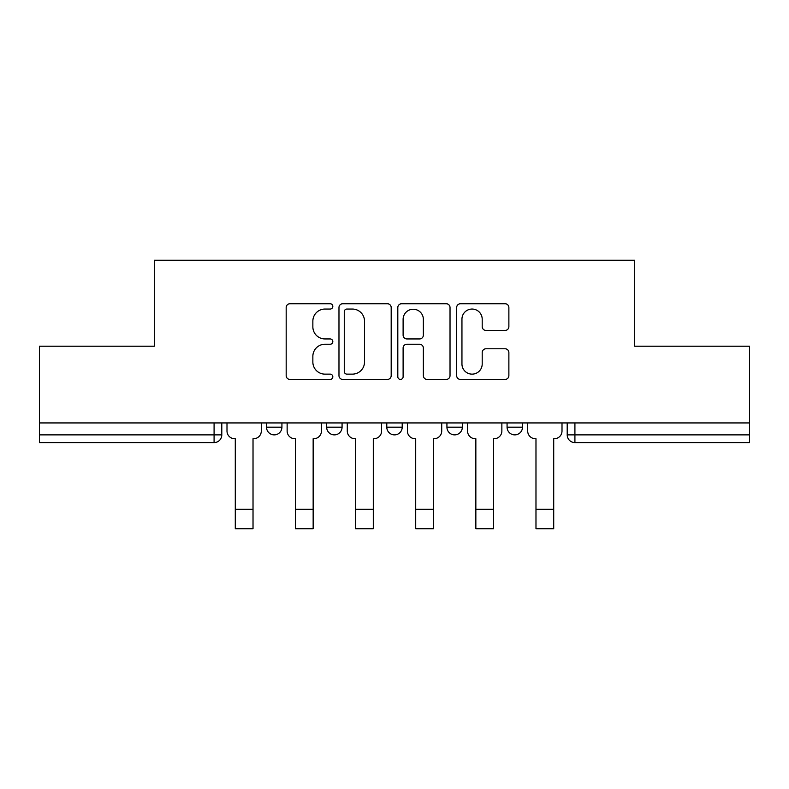 <?xml version="1.0" encoding="UTF-8"?>
<svg xmlns="http://www.w3.org/2000/svg" width="789" height="789" viewBox="0 0 789 789"><rect width="100%" height="100%" fill="white"/><g stroke="black" fill="none" stroke-linecap="round" stroke-linejoin="round"><path stroke-width="1.18" d="M332.82 306.398A2.653 2.653 0 0 0 330.177 303.745L289.967 303.745A3.787 3.787 0 0 0 286.18 307.532L286.18 375.643A3.787 3.787 0 0 0 289.967 379.43L330.177 379.43A2.653 2.653 0 0 0 332.82 376.777A2.653 2.653 0 0 0 330.177 374.134L324.969 374.134A12.111 12.111 0 0 1 312.858 362.023L312.858 356.352A12.111 12.111 0 0 1 324.969 344.241L330.177 344.241A2.653 2.653 0 0 0 332.82 341.588A2.653 2.653 0 0 0 330.177 338.945L324.969 338.945A12.111 12.111 0 0 1 312.858 326.833L312.858 321.153A12.111 12.111 0 0 1 324.969 309.051L330.177 309.051A2.653 2.653 0 0 0 332.82 306.398M507.071 427.174L507.071 422.934L507.071 427.174A7.712 7.712 0 0 0 514.773 434.877A7.712 7.712 0 0 1 507.071 427.174L522.486 427.174A7.712 7.712 0 0 1 514.773 434.877M386.788 422.934L386.788 427.174L402.212 427.174A7.712 7.712 0 0 1 394.5 434.877A7.712 7.712 0 0 1 386.788 427.174L386.788 422.934M326.656 427.174L326.656 422.934L326.656 427.174A7.712 7.712 0 0 0 334.358 434.877A7.712 7.712 0 0 1 326.656 427.174L342.071 427.174A7.712 7.712 0 0 1 334.358 434.877A7.712 7.712 0 0 0 342.071 427.174A7.712 7.712 0 0 1 334.358 434.877M266.514 427.174L266.514 422.934L266.514 427.174A7.712 7.712 0 0 0 274.227 434.877A7.712 7.712 0 0 1 266.514 427.174L281.929 427.174A7.712 7.712 0 0 1 274.227 434.877A7.712 7.712 0 0 0 281.929 427.174A7.712 7.712 0 0 1 274.227 434.877M505.088 330.423A3.787 3.787 0 0 0 508.875 326.646L508.875 307.532A3.787 3.787 0 0 0 505.088 303.745L460.441 303.745A3.787 3.787 0 0 0 456.653 307.532L456.653 375.643A3.787 3.787 0 0 0 460.441 379.43L505.088 379.43A3.787 3.787 0 0 0 508.875 375.643L508.875 352.565A3.787 3.787 0 0 0 505.088 348.777L485.975 348.777A3.787 3.787 0 0 0 482.197 352.565L482.197 364.005A10.119 10.119 0 0 1 472.069 374.134A10.119 10.119 0 0 1 461.95 364.005L461.95 319.17A10.119 10.119 0 0 1 472.069 309.051A10.119 10.119 0 0 1 482.197 319.17L482.197 326.646A3.787 3.787 0 0 0 485.975 330.423L505.088 330.423M39.45 422.934L39.45 346.213L154.328 346.213L154.328 260.252L634.672 260.252L634.672 346.213L749.55 346.213L749.55 422.934L39.45 422.934L39.45 434.877L221.798 434.877L221.798 422.934M391.186 307.532A3.787 3.787 0 0 0 387.409 303.745L342.751 303.745A3.787 3.787 0 0 0 338.974 307.532L338.974 375.643A3.787 3.787 0 0 0 342.751 379.43L387.409 379.43A3.787 3.787 0 0 0 391.186 375.643L391.186 307.532M401.591 303.745L446.249 303.745A3.787 3.787 0 0 1 450.026 307.532L450.026 375.643A3.787 3.787 0 0 1 446.249 379.43L427.135 379.43A3.787 3.787 0 0 1 423.358 375.643L423.358 348.018A3.787 3.787 0 0 0 419.57 344.241L406.897 344.241A3.787 3.787 0 0 0 403.11 348.018L403.11 376.777A2.653 2.653 0 0 1 400.457 379.43A2.653 2.653 0 0 1 397.814 376.777L397.814 307.532A3.787 3.787 0 0 1 401.591 303.745M567.202 422.934L567.202 434.877L749.55 434.877L749.55 442.59L574.915 442.59A7.712 7.712 0 0 1 567.202 434.877M749.55 422.934L749.55 434.877M221.798 434.877A7.712 7.712 0 0 1 214.085 442.59A7.712 7.712 0 0 0 221.798 434.877A7.712 7.712 0 0 1 214.085 442.59L39.45 442.59L39.45 434.877M522.486 422.934L522.486 427.174M462.344 422.934L462.344 427.174A7.712 7.712 0 0 1 454.642 434.877A7.712 7.712 0 0 1 446.929 427.174L462.344 427.174A7.712 7.712 0 0 1 454.642 434.877A7.712 7.712 0 0 0 462.344 427.174L462.344 422.934M446.929 422.934L446.929 427.174M402.212 422.934L402.212 427.174L402.212 422.934M342.071 422.934L342.071 427.174L342.071 422.934M281.929 422.934L281.929 427.174L281.929 422.934M346.913 309.051A2.653 2.653 0 0 0 344.27 311.694L344.27 371.481A2.653 2.653 0 0 0 346.913 374.134L352.407 374.134A12.111 12.111 0 0 0 364.508 362.023L364.508 321.153A12.111 12.111 0 0 0 352.407 309.051L346.913 309.051M423.358 319.358A10.119 10.119 0 0 0 413.229 309.239A10.119 10.119 0 0 0 403.11 319.358L403.11 335.157A3.787 3.787 0 0 0 406.897 338.945L419.57 338.945A3.787 3.787 0 0 0 423.358 335.157L423.358 319.358M226.995 431.031L226.995 422.934L226.995 431.031A7.712 7.712 0 0 0 234.708 438.733L235.29 438.733L235.29 475.363M234.708 438.733L235.29 438.733L235.29 528.748L253.022 528.748L253.022 438.733L253.594 438.733L253.022 438.733L253.022 475.363M261.307 431.031L261.307 422.934L261.307 431.031A7.712 7.712 0 0 1 253.594 438.733M253.022 528.748L235.29 528.748M287.137 431.031L287.137 422.934L287.137 431.031A7.712 7.712 0 0 0 294.849 438.733L295.421 438.733L295.421 475.363M294.849 438.733L295.421 438.733L295.421 528.748L313.154 528.748L313.154 438.733L313.736 438.733L313.154 438.733L313.154 475.363M321.448 431.031L321.448 422.934L321.448 431.031A7.712 7.712 0 0 1 313.736 438.733M347.278 431.031L347.278 422.934L347.278 431.031A7.712 7.712 0 0 0 354.981 438.733L355.563 438.733L355.563 475.363M354.981 438.733L355.563 438.733L355.563 528.748L373.296 528.748L373.296 438.733L373.878 438.733L373.296 438.733L373.296 475.363M381.59 431.031L381.59 422.934L381.59 431.031A7.712 7.712 0 0 1 373.878 438.733M313.154 528.748L295.421 528.748M373.296 528.748L355.563 528.748M407.41 431.031L407.41 422.934L407.41 431.031A7.712 7.712 0 0 0 415.122 438.733L415.704 438.733L415.704 475.363M415.122 438.733L415.704 438.733L415.704 528.748L433.437 528.748L433.437 438.733L434.019 438.733L433.437 438.733L433.437 475.363M441.722 431.031L441.722 422.934L441.722 431.031A7.712 7.712 0 0 1 434.019 438.733M467.552 431.031L467.552 422.934L467.552 431.031A7.712 7.712 0 0 0 475.264 438.733L475.846 438.733L475.846 475.363M475.264 438.733L475.846 438.733L475.846 528.748L493.579 528.748L493.579 438.733L494.151 438.733L493.579 438.733L493.579 475.363M501.863 431.031L501.863 422.934L501.863 431.031A7.712 7.712 0 0 1 494.151 438.733M527.693 431.031L527.693 422.934L527.693 431.031A7.712 7.712 0 0 0 535.406 438.733L535.978 438.733L535.978 475.363M535.406 438.733L535.978 438.733L535.978 528.748L553.71 528.748L553.71 438.733L554.292 438.733L553.71 438.733L553.71 475.363M562.005 431.031L562.005 422.934L562.005 431.031A7.712 7.712 0 0 1 554.292 438.733M433.437 528.748L415.704 528.748M493.579 528.748L475.846 528.748M553.71 528.748L535.978 528.748M214.085 422.934L214.085 442.59M574.915 422.934L574.915 442.59M253.022 509.28L235.29 509.28M313.154 509.28L295.421 509.28M373.296 509.28L355.563 509.28M433.437 509.28L415.704 509.28M493.579 509.28L475.846 509.28M553.71 509.28L535.978 509.28"/></g></svg>

